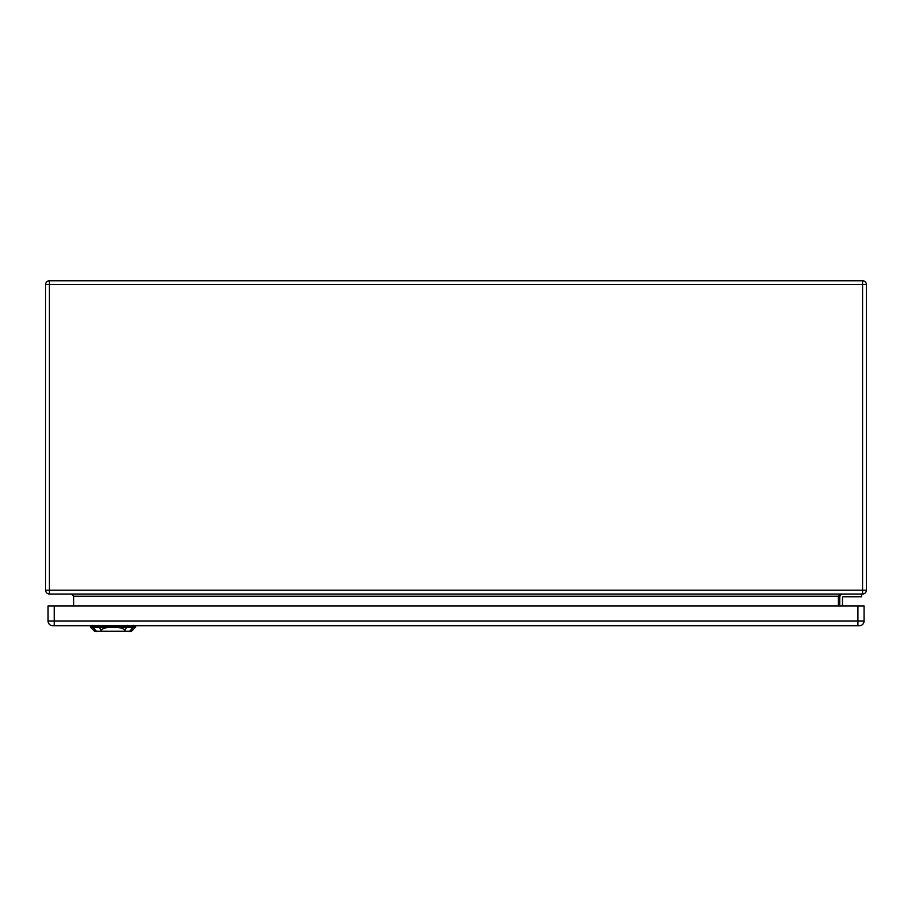 <?xml version="1.0" encoding="UTF-8"?>
<svg xmlns="http://www.w3.org/2000/svg" width="912" height="912" viewBox="0 0 912 912"><rect width="100%" height="100%" fill="white"/><g stroke="black" fill="none" stroke-linecap="round" stroke-linejoin="round"><path stroke-width="1.37" d="M862.57 594.031L49.43 594.031A3.83 3.83 0 0 1 45.6 590.201L45.6 284.59A3.83 3.83 0 0 1 49.43 280.759L862.57 280.759A3.83 3.83 0 0 1 866.4 284.59L866.4 590.201A3.83 3.83 0 0 1 862.57 594.031L862.57 284.59L49.43 284.59L49.43 590.201L866.4 590.201A3.83 3.83 0 0 1 862.57 594.031M861.612 594.031L861.612 596.767L843.144 596.767A0.684 0.684 0 0 0 842.46 597.451L842.46 605.933M839.724 597.451L839.724 605.933L839.724 597.451A3.42 3.42 0 0 1 843.144 594.031M73.644 605.933L73.644 596.22L71.455 594.031M838.356 605.933L838.356 596.22L840.545 594.031M843.144 596.767A0.684 0.684 0 0 0 842.46 597.451M859.286 625.769A4.788 4.788 0 0 0 864.074 620.981L864.074 605.933L48.062 605.933L48.062 620.981A4.788 4.788 0 0 0 52.85 625.769L859.286 625.769A4.788 4.788 0 0 0 864.074 620.981L857.918 620.981L857.918 605.933M125.423 631.241L131.499 631.241L135.603 627.137L113.042 627.137C119.255 627.274 123.131 628.22 124.659 629.987L125.423 631.241L100.662 631.241L101.426 629.987C102.953 628.22 106.829 627.274 113.042 627.137L90.482 627.137L90.436 625.769M90.482 627.137L94.586 631.241L100.662 631.241M838.356 596.22L73.644 596.22M866.4 284.59A3.83 3.83 0 0 0 862.57 280.759L862.57 284.59L866.4 284.59M49.43 594.031L49.43 590.201L45.6 590.201A3.83 3.83 0 0 0 49.43 594.031M45.6 284.59L49.43 284.59L49.43 280.759M857.918 625.769L857.918 620.981L54.218 620.981L54.218 605.933M54.218 625.769L54.218 620.981L48.062 620.981A4.788 4.788 0 0 0 52.85 625.769M98.861 627.251L98.804 625.393M92.716 627.251L92.648 625.393M96.729 631.606L92.374 626.772M129.356 631.606L133.711 626.772M133.437 625.393L133.369 627.251M127.224 627.251L127.281 625.393M127.384 626.966L124.499 630.158M101.585 630.158L98.701 626.966M135.603 627.137L135.649 625.769"/></g></svg>
